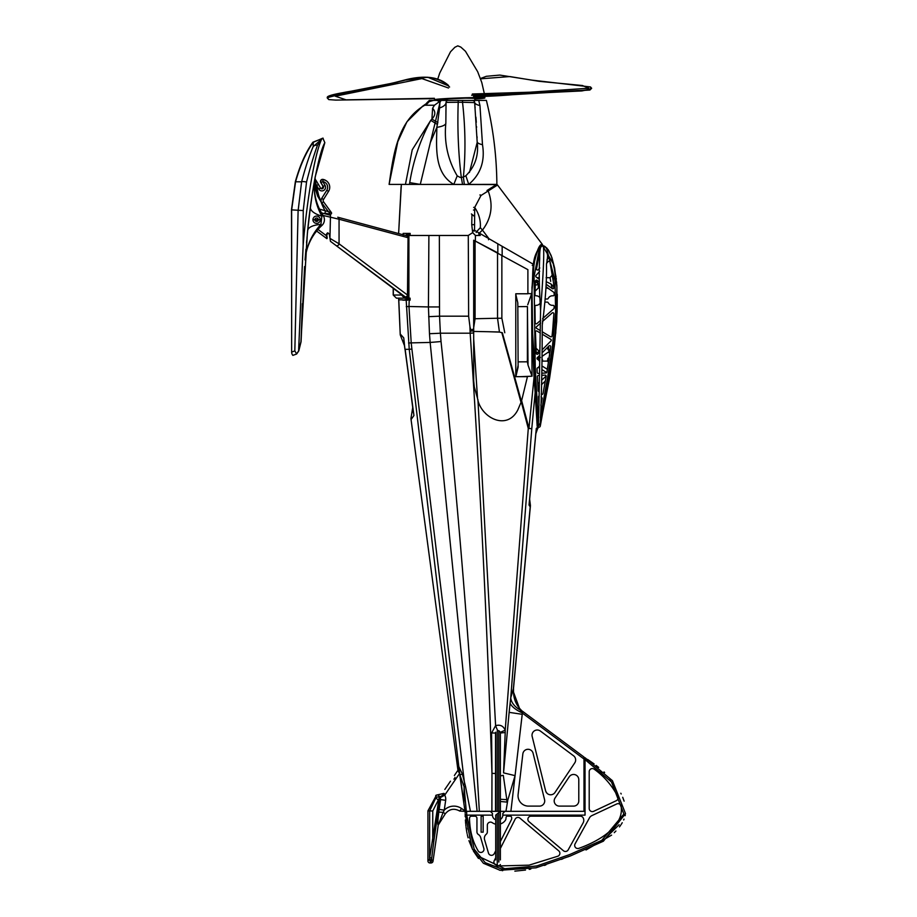 <?xml version="1.0" encoding="UTF-8"?>
<svg xmlns="http://www.w3.org/2000/svg" width="917" height="917" viewBox="0 0 917 917"><rect width="100%" height="100%" fill="white"/><g stroke="black" fill="none" stroke-linecap="round" stroke-linejoin="round"><path stroke-width="1.38" d="M488.474 239.727L489.082 238.879L482.457 230.098L479.293 233.136L533.602 264.428C536.961 249.756 539.93 243.165 542.543 244.656L497.53 185.016L488.188 190.977C493.415 205.11 491.501 218.143 482.457 230.098A28.393 0.779 48.6 0 0 480.313 227.68C480.84 220.538 478.961 213.799 474.697 207.448L474.536 230.305L476.691 231.577L480.313 227.68M542.142 245.332L542.302 245.297C539.907 243.681 537.087 250.112 533.82 264.6M542.302 245.297L542.543 244.656M476.164 232.505L476.691 231.577L479.293 233.136L478.685 233.984M496.143 184.753A1.043 1.043 0 0 1 497.53 185.016A1.043 1.043 0 0 0 496.143 184.753L486.996 190.507A1.043 0.757 57.8 0 1 488.188 190.977L481.012 195.47L474.697 207.448L473.665 207.38M479.923 194.977L481.012 195.47L480.095 194.851M474.009 231.244L474.536 230.305L473.493 230.339M533.809 264.669L532.25 265.403M444.55 100.068A25.229 0.883 -2 0 1 434.406 99.712A25.229 0.883 -2 0 1 459.612 97.959A25.229 0.883 -2 0 1 484.841 97.959L484.841 97.959A25.229 0.883 -2 0 1 474.765 99.013M443.14 812.336L444.252 810.147L439.174 809.413L438.807 812.118C437.753 820.555 437.558 824.876 438.234 825.082C437.558 824.876 437.753 820.555 438.807 812.118L443.14 812.336L439.209 822.675L443.14 812.336L445.284 813.803C449.364 808.92 454.19 808.015 459.772 811.075L461.538 808.496L464.93 810.823M433.007 861.223L431.609 859.596A1.043 0.63 -179.4 0 1 429.58 859.596L431.609 859.435L430.979 862.977A2.143 2.086 49.1 0 0 433.007 861.223L438.234 825.082L445.284 813.803M444.103 793.492L443.943 793.377C445.822 788.654 445.822 788.654 443.943 793.377C445.822 788.654 445.822 788.654 443.943 793.377L436.16 795.177L438.143 794.936L439.518 796.552A5.215 2.419 125.9 0 0 444.103 793.492L444.722 795.142A8.517 8.345 -23.9 0 1 445.673 800.312L440.596 799.578L440.275 797.63L439.518 796.552L438.956 797.079A1.043 1.02 -150.8 0 1 439.438 797.412L439.61 796.713A5.215 1.788 133.2 0 0 444.355 793.767M436.503 795.119L427.93 810.857L432.755 810.995L439.197 798.283L438.956 797.079A3.129 3.049 -5.8 0 0 435.839 797.847L438.681 800.438L439.197 798.283L439.793 798.569L439.438 797.412M438.968 799.532L439.816 799.922L439.793 798.569M459.772 811.075L465.011 811.362L459.268 771.369M459.566 773.467L444.722 795.142L440.275 797.63M405.142 349.366L412.719 407.526L410.931 418.599L458.042 770.922L459.566 773.444M454.626 778.453L453.881 779.141M454.958 777.639C449.972 782.109 449.972 782.109 454.958 777.639L454.958 777.352C454.259 774.911 454.259 774.911 454.958 777.352C454.259 774.911 454.259 774.911 454.958 777.352L454.958 777.639M439.174 809.413L440.596 799.578L439.702 800.587L433.775 841.6L432.755 841.451L432.755 810.995M433.775 841.6L431.724 857.922L429.683 857.785L438.681 800.438L439.702 800.587M427.93 810.857L427.93 860.925L429.569 859.286L429.683 810.903L435.839 797.847L435.758 795.486M430.979 862.977L429.981 862.977A2.143 2.086 135 0 1 427.93 860.925M429.58 859.596L430.52 862.45L429.981 862.977M314.944 178.551A2.086 2.086 0 0 1 314.944 178.448L315.735 180.19A2.086 0.917 128.1 0 1 315.517 181.887L314.886 178.758M314.967 178.219L315.735 180.19A2.086 2.086 0 0 1 316.25 180.764A2.086 0.653 149.4 0 1 315.517 181.887L318.68 195.55L321.053 201.9L317.58 196.009L314.325 185.635A52.12 52.12 0 0 1 315.242 176.637L324.836 142.662C318.222 154.01 310.003 201.568 307.287 234.741L300.914 341.777L307.103 236.597M298.713 348.334L303.126 245.871C305.991 208.4 313.843 156.085 321.638 139.109L317.477 145.207C313.935 154.927 310.278 167.215 306.53 182.07L303.24 210.543L303.126 245.871L298.621 350.959L300.914 341.777M304.593 266.606L301.074 341.697L298.804 350.867L296.661 353.985L294.827 350.913L291.652 352.071L291.652 209.878L295.583 181.761C300.306 165.175 306.198 152.027 313.259 142.318L322.853 138.123L324.836 142.662M291.652 352.071A5.307 5.215 159.9 0 0 292.867 355.383L296.466 354.065L298.621 350.959M319.666 217.742A3.645 3.645 0 0 1 320.251 219.725L312.949 219.725L320.251 219.725A3.645 3.645 0 0 1 318.738 222.682M318.715 222.693A3.645 3.645 0 0 1 315.219 223.106M315.15 223.083A3.645 3.645 0 0 1 313.923 222.201M313.866 222.143A3.645 3.645 0 0 1 313.293 218.177M313.832 217.352A3.645 3.645 0 0 1 314.691 216.618M314.714 216.595A3.645 3.645 0 0 1 315.425 216.274M315.448 216.263A3.645 3.645 0 0 1 316.308 216.091M316.376 216.08A3.645 3.645 0 0 1 319.632 217.707M318.314 219.725A1.719 1.719 0 0 1 315.735 221.215A1.719 1.719 0 0 1 315.735 218.235A1.719 1.719 0 0 1 318.314 219.725M314.932 178.276L313.465 186.598M313.923 183.893L313.327 187.469M312.674 191.538L312.319 193.774M312.17 194.748L310.003 210.52M307.516 232.46L307.585 231.76M311.837 210.853A20.85 7.955 -172.6 0 1 310.404 207.345L311.608 198.611M324.985 213.202L330.349 214.165L324.985 213.202L325.352 211.151A47.959 47.959 0 0 1 321.053 201.9L317.775 195.848L314.542 181.509M320.56 188.054L318.428 184.443L316.629 185.509L318.772 189.12L320.56 188.054A1.559 1.559 0 0 0 322.704 188.604A1.559 1.559 0 0 0 323.254 186.46L321.007 182.655L322.795 181.589A5.731 5.731 0 0 1 326.773 190.289L321.718 198.393A4.172 4.172 0 0 0 321.89 203.058L323.575 201.82A2.086 2.086 0 0 1 323.495 199.493L328.538 191.401L326.773 190.289M321.878 225.49L320.893 224.424C311.631 234.5 306.358 246.341 305.086 259.947A52.12 52.12 0 0 1 321.878 225.49A7.817 7.817 0 0 0 323.093 215.38L321.878 216.194L320.893 224.424A20.85 8.127 5.9 0 0 307.711 230.557L307.711 230.557M307.745 230.236L307.86 229.101M307.974 228.081L310.404 207.345A20.85 7.955 7.4 0 0 321.878 216.194C315.047 203.757 312.835 190.564 315.242 176.637L314.542 180.42M306.748 240.369L306.53 242.718M305.957 249.218L305.086 259.947M312.055 195.527L312.697 191.366M323.093 215.38A52.12 52.12 0 0 1 314.325 185.635M294.827 350.913L298.105 210.795L301.613 181.83C305.281 167.811 309.144 156.062 313.19 146.594L313.259 142.318M317.477 145.207A5.215 4.104 20.3 0 0 313.19 146.594L322.853 138.123M321.053 212.056L319.506 209.11L331.369 212.526L323.575 201.82M318.772 189.12A3.645 3.645 0 0 0 323.77 190.404A3.645 3.645 0 0 0 325.054 185.394L322.795 181.589L323.116 179.537A2.086 2.086 0 0 0 320.709 181.589A2.086 2.086 0 0 1 323.116 179.537A7.817 7.817 0 0 1 328.538 191.401M316.25 180.764L318.428 184.443M320.709 181.589A2.086 2.086 0 0 0 321.007 182.655A2.086 2.086 0 0 1 320.709 181.589M331.369 212.526A1.043 1.043 0 0 1 330.349 214.165L321.89 203.058M291.652 284.362L291.48 209.81L295.343 181.692C300.031 165.083 305.888 151.924 312.926 142.192L323.128 138.203M304.593 266.56L301.108 339.359M302.369 303.653L301.017 341.697L298.759 350.695M296.5 354.019L298.747 350.867M312.903 142.8L312.926 142.192M323.025 186.323A1.559 1.559 90 0 1 320.984 188.524A1.559 1.559 90 0 0 321.684 188.684L323.025 186.323L320.767 182.517L323.128 186.254M320.893 182.437L320.767 182.517A2.086 2.086 -90 0 1 322.555 179.365L322.555 179.365A2.086 2.086 0 0 0 320.767 182.517M316.159 218.063A1.559 1.559 -90 0 1 318.016 219.599A1.559 1.559 -90 0 1 316.445 221.157A1.559 1.559 -90 0 1 314.886 219.553M329.982 238.386L339.061 243.807A2.086 1.719 126.8 0 1 335.989 245.481L330.452 241.343L329.306 234.156L327.759 232.838L326.223 234.637L326.865 238.661L316.64 231.038M326.865 238.661L326.223 234.637L327.667 232.838M326.337 235.314L326.807 238.34L326.807 235.554C327.335 238.053 327.289 238.993 326.635 238.363L326.326 238.26M331.117 241.836L339.668 248.232A2.602 2.143 -53.2 0 0 339.668 248.243L405.199 297.211A2.086 1.765 119.4 0 0 408.042 295.389L408.203 295.446A2.086 1.845 118.2 0 1 405.337 297.28L405.199 297.211M326.75 235.268L327.977 232.849A1.559 1.559 -90 0 0 326.658 234.637L326.807 235.554L326.234 234.683M404.466 298.151L401.531 295.022L393.21 295.022L396.408 298.151L406.965 298.151L335.989 245.481M329.948 238.202L330.487 215.266L321.512 212.859L330.487 215.266M323.151 215.461L339.061 219.232A2.086 1.811 -75 0 0 337.777 217.214L406.758 235.749L337.777 217.214M405.841 297.842L404.408 296.695A2.086 1.719 126.8 0 0 407.48 295.022L408.042 237.755A2.086 1.811 -75 0 0 406.758 235.749L408.695 237.87L408.203 295.446M404.363 343.279L403.721 337.869L400.236 333.994L400.248 334.888L398.631 298.151L396.408 298.151L393.21 295.022L393.21 288.316L339.668 248.232L404.225 296.558M407.48 295.022L339.061 243.807L339.061 219.232L408.695 237.87M316.445 221.157A1.559 1.559 180 0 0 318.004 219.599A1.559 1.559 180 0 0 316.445 218.04M404.833 297.326L401.531 294.54M473.688 339.003L477.516 398.402L474.318 386.951L473.688 380.715L473.688 327.552L475.075 318.738L475.075 240.953L527.894 269.655L527.894 293.772L515.79 293.772L515.79 376.669L527.447 376.669L521.429 401.451L502.344 332.768L499.444 332.092L502.344 332.768M501.863 256.049L501.863 318.245L504.786 332.768M477.516 398.402C480.6 417.567 506.963 431.391 517.841 409.865L521.429 401.451M475.075 240.953L473.688 240.22L473.688 327.552M474.146 240.46L497.839 252.886M498.206 331.977L488.36 331.725L499.444 332.092L497.541 318.245L475.075 318.738M488.36 331.725L473.688 331.427M521.143 402.827L501.794 332.539M397.141 82.255L343.359 92.72L328.275 96.824M449.594 87.023C431.758 69.83 407.274 79.687 387.582 84.765C366.043 88.433 345.938 92.732 327.277 97.66L345.319 92.789L365.081 89.339L404.397 80.352M405.486 80.077L427.746 77.234L448.493 85.854M327.277 97.672L328.275 98.83M471.659 95.265L524.444 93.981L577.848 90.542L473.929 96.021M480.519 78.828L509.841 76.558L538.909 81.304L582.455 85.522L588.714 88.227L529.934 92.204L472.335 93.992M591.557 88.112L590.502 87.505L591.568 88.112C589.425 89.683 584.851 90.485 577.848 90.542M502.149 94.772L581.928 90.932L590.537 89.144M434.394 98.302L346.087 99.85L335.278 96.193L421.923 78.587L448.505 88.021M444.562 100.411L444.516 99.368L448.883 98.841L465.366 98.153L474.731 98.314L474.811 100.4M474.043 100.985L472.622 100.4L478.72 100.4L479.958 105.547A16.219 5.204 -5.1 0 1 474.639 102.246L474.249 101.214A16.219 2.109 143.4 0 1 474.398 100.4L486.388 100.389C493.14 127.83 496.636 155.833 496.876 184.386L453.8 184.409C433.867 172.843 436.526 146.674 436.87 127.325L430.36 142.559L420.284 184.409L440.504 100.411L440.16 101.856L441.169 100.411L429.316 100.411L426.646 103.048M405.44 184.409L420.238 184.409L409.727 182.621C413.303 160.601 420.307 139.843 430.749 120.345L412.226 149.826L405.44 184.409L389.106 184.409L397.795 141.711L406.93 121.789L422.485 106.361M431.999 118.064L432.067 116.872M420.284 184.409L420.433 183.801L420.273 184.42L453.8 184.409L457.216 175.858L460.162 177.428L463.372 177.119C465.733 153.15 465.446 128.197 462.523 102.257L458.213 102.257C457.308 128.403 458.34 153.448 461.308 177.382L462.546 184.397M431.999 119.176L435.495 121.227L435.071 123.016L430.749 120.345L431.941 119.004C435.529 115.29 435.747 111.714 432.595 108.263L434.463 105.214L424.777 105.214L422.21 106.521L429.041 101.695L433.397 100.411M436.779 100.411L439.633 101.5L439.724 103.655M439.942 102.223L439.564 107.965A16.219 7.118 0.9 0 0 446.052 102.406A2.029 2.029 0 0 1 448.081 100.411L473.092 100.457M434.463 105.214L439.633 101.5M389.106 184.409C393.301 156.142 396.969 121.159 424.777 105.214A16.219 12.861 65.7 0 0 429.041 101.695M424.777 105.214L422.21 106.521M432.595 108.263L431.941 119.004M436.916 126.466L437.42 124.471L435.071 123.016L431.001 139.888M479.958 105.547L482.491 144.68C485.185 161.151 480.588 174.379 468.713 184.397L465.859 175.732C475.144 166.562 478.915 155.225 477.161 141.745L477.149 141.058M437.42 124.471L439.564 107.965M435.495 121.227L437.89 122.614M482.491 144.68A16.219 4.092 -0.9 0 1 477.161 141.745L474.639 102.246A2.029 2.029 0 0 0 472.622 100.4M477.081 137.882L477.046 136.748M476.611 127.303L476.576 126.706M476.29 122.305L475.912 117.147M475.063 106.945L475.121 107.667M474.937 105.512L474.823 104.309M474.674 102.589L462.523 102.257L462.523 100.4M441.169 100.411L448.081 100.411M458.202 100.411L458.213 102.257L446.052 102.406L446.843 100.411M446.04 103.701L446.006 105.478M446.006 105.581L445.983 107.438M445.937 110.109L445.845 123.142A16.219 4.665 -0.1 0 1 436.87 127.325M446.052 102.406L445.845 123.142C443.966 142.204 447.748 159.776 457.216 175.858M464.346 184.409L463.372 177.119L465.859 175.732M469.424 172.499L477.172 142.479M443.519 100.411L441.364 100.411M495.707 797.973L495.707 806.112L495.707 797.973M500.395 776.011A8.115 1.421 178.9 0 1 503.307 775.358L506.814 799.681L507.8 800.082L515.067 775.633L503.548 772.871L509.141 712.349L522.22 714.309L510.895 811.327L522.369 713.094L583.991 759.012L583.991 811.327L500.395 811.327L500.395 732.213L498.837 730.654L498.837 811.327L498.837 730.654L500.395 732.213L500.395 811.327L497.266 811.327L497.266 730.654L497.266 811.327L495.707 811.327L495.707 732.213L495.707 811.327L500.395 811.327L500.395 859.917M500.395 797.973L500.395 806.112L500.395 797.973M499.582 865.935L529.063 865.155L557.845 856.214A3.129 3.129 0 0 0 558.774 850.896L519.973 818.17A3.129 3.129 0 0 0 515.159 819.156L500.395 848.42M495.707 857.716L494.229 860.65A3.129 3.129 0 0 0 495.753 864.926L497.266 866.118L497.266 813.86L495.707 815.133L495.707 859.917M616.717 803.968L591.855 815.626A5.215 5.215 0 0 0 589.516 817.815L575.074 843.881A3.129 3.129 0 0 0 578.925 848.317C598.732 841.267 624.339 826.4 621.118 806.215A3.129 3.129 0 0 0 616.717 803.968M593.666 811.316L616.304 800.701A3.129 3.129 0 0 0 617.794 796.529C611.96 785.445 604.108 776.344 594.239 769.225A3.129 3.129 0 0 0 589.207 771.713L589.207 808.485A3.129 3.129 0 0 0 593.666 811.316M500.395 841.474L511.399 819.672A3.129 3.129 0 0 0 511.308 816.703A1.043 1.043 0 0 0 510.414 816.176L507.273 816.176A1.043 1.043 0 0 0 506.356 816.715A3.129 3.129 0 0 0 505.966 818.228L505.966 818.457A3.129 3.129 0 0 1 505.439 820.199A9.388 9.388 0 0 1 500.395 823.959M495.707 824.177A9.388 9.388 0 0 1 492.257 822.675A3.129 3.129 0 0 0 487.34 825.243L487.34 831.868A3.129 3.129 0 0 1 486.228 834.264A5.215 5.215 0 0 0 484.577 839.708L488.474 853.097A3.129 3.129 0 0 0 494.263 853.624L495.707 850.77M580.381 816.176L531.023 816.176A3.129 3.129 0 0 0 529.006 821.701L563.428 850.735A3.129 3.129 0 0 0 568.185 849.864L583.132 822.87A5.215 5.215 0 0 0 583.086 817.746A3.129 3.129 0 0 0 580.381 816.176M490.377 811.327L492.463 813.413L492.429 815.133A5.215 5.215 0 0 0 495.707 819.832M500.395 819.408A5.215 5.215 0 0 0 502.848 815.133L502.848 813.413L504.935 811.327M492.429 815.133L466.73 815.133L474.169 849.142L485.242 862.691L501.576 868.938L536.434 866.095L569.686 854.564L601.804 840.339L623.869 814.044L611.501 782.006L585.035 759.597L585.035 757.729L612.43 780.688L625.52 813.643L603.386 841.198L570.328 855.985L536.009 867.814L500.04 870.267L483.419 863.275L472.358 849.027L465.148 814.307M502.848 815.133L585.035 815.133L585.035 759.597L587.763 761.408M474.857 816.176L471.613 816.176A2.086 2.086 0 0 0 469.527 818.262L469.527 819.305C469.928 831.41 472.828 841.966 478.204 850.976A3.129 3.129 0 0 0 483.867 848.466L480.668 837.496A5.215 5.215 0 0 0 478.422 834.527A3.129 3.129 0 0 1 476.943 831.868L476.943 818.262A2.086 2.086 0 0 0 474.857 816.176M483.167 832.178L483.167 816.176L481.116 816.176L481.116 832.178L483.167 832.178M466.742 815.465L466.65 811.327L465.102 812.6M465.137 813.872L466.73 815.133M583.991 811.327L585.035 811.327M465.183 815.591L465.217 816.634M465.389 819.97L465.469 821.288M465.549 822.262L465.641 823.489M465.744 824.589L465.87 825.713M465.985 826.744L466.661 831.387M466.833 832.327L467.04 833.37M467.292 834.573L468.094 837.817M468.942 840.648L472.587 849.474M473.39 851.01L478.479 858.472M499.444 870.153L500.579 870.359M502 870.588L502.699 870.68M514.861 871.15L525.51 870.05M529.201 869.385L530.76 869.064M544.24 865.43L545.879 864.903M561.307 859.378L562.969 858.748M568.047 856.833L568.666 856.604M586.02 849.979L611.593 835.123M614.252 832.682L615.915 831.008M619.445 826.893L619.938 826.24M620.144 825.953L620.729 825.128M621.233 824.36L622.242 822.721M623.675 819.936L624.007 819.145M625.13 815.683L625.291 814.938M624.122 801.149L622.7 797.286M621.199 793.984L620.82 793.228M604.624 772.504L604.005 771.942M598.663 767.391L597.999 766.864M597.804 766.715L596.096 765.408M594.101 763.93L587.625 759.436M600.486 770.922L602.435 772.63M609.61 779.817L610.756 781.135M619.09 824.738L606.538 837.141M537.351 865.843L506.448 869.488L478.892 856.512M469.848 838.276L469.47 836.912M467.876 829.14L467.739 828.143M466.948 819.924L466.879 818.617M540.342 731.032L573.561 755.78A5.215 5.215 0 0 1 574.776 762.852L554.991 792.471A5.215 5.215 0 0 1 545.604 790.832L532.169 736.466A5.215 5.215 0 0 1 540.342 731.032M559.393 806.112L573.572 806.112A5.215 5.215 0 0 0 578.787 800.896L578.787 779.679A5.215 5.215 0 0 0 569.239 776.779L555.06 798.008A5.215 5.215 0 0 0 559.393 806.112M522.85 753.877L518.116 794.477A10.419 10.419 0 0 0 528.467 806.112L539.505 806.112A5.215 5.215 0 0 0 544.56 799.647L533.086 753.235A5.215 5.215 0 0 0 522.85 753.877M513.52 688.243L530.439 505.554L529.636 499.157L535.849 433.707L538.05 427.379L537.179 426.325L535.138 392.763L531.78 428.64L510.746 697.803L513.52 688.243L513.509 691.957C513.715 699.751 516.741 706.228 522.564 711.42L522.369 713.094L522.575 711.305L583.991 757.052L583.991 759.012M547.013 793.297L545.787 791.405M522.575 711.305L583.991 757.052M500.395 811.327L497.266 813.86M541.454 384.67L545.283 381.117L541.454 384.67M556.034 276.842L551.896 257.597L548.767 250.639L545.374 246.822L548.171 249.688L551.151 255.545L554.647 268.2L556.871 285.577L557.089 311.849L555.862 329.318L551.392 364.072L540.296 425.981A1.559 1.559 0 0 0 539.746 424.491A1.559 1.559 0 0 1 538.76 427.265A1.559 1.559 0 0 1 538.371 424.181A1.559 1.559 0 0 0 537.19 425.786A319.013 319.013 0 0 0 537.053 423.494L534.886 387.822M541.259 394.081A1.043 1.043 0 0 0 543.024 393.531A1.043 1.043 0 0 1 541.259 394.081A1.043 1.043 0 0 0 543.024 393.531L545.73 378.71L543.024 393.531A1.043 1.043 0 0 1 541.259 394.081A1.043 1.043 0 0 0 543.024 393.531A1.043 1.043 0 0 1 541.259 394.081A1.043 1.043 0 0 0 543.024 393.531A1.043 1.043 0 0 1 541.259 394.081A1.043 1.043 0 0 0 543.024 393.531A1.043 1.043 0 0 1 541.259 394.081A1.043 1.043 0 0 0 543.024 393.531A1.043 1.043 0 0 1 541.259 394.081A1.043 1.043 0 0 0 543.024 393.531A1.043 1.043 0 0 1 541.259 394.081A1.043 1.043 0 0 0 543.024 393.531A1.043 1.043 0 0 1 541.259 394.081A1.043 1.043 0 0 0 543.024 393.531A1.043 1.043 0 0 1 541.259 394.081L541.156 393.966M547.38 369.276L542.085 366.066L547.38 369.276L542.085 366.066L547.38 369.276L542.085 366.066L547.38 369.276L542.085 366.066L547.38 369.276L542.085 366.066L547.38 369.276L542.085 366.066L547.38 369.276L542.085 366.066L547.38 369.276L542.085 366.066L547.38 369.276L550.727 346.809A1.043 1.043 0 0 0 548.962 345.938L542.543 352.392M542.612 349.366L550.979 340.941A1.043 1.043 0 0 0 550.773 339.313A1.043 1.043 0 0 1 550.979 340.941A1.043 1.043 0 0 0 550.773 339.313A1.043 1.043 0 0 1 550.979 340.941A1.043 1.043 0 0 0 550.773 339.313A1.043 1.043 0 0 1 550.979 340.941A1.043 1.043 0 0 0 550.773 339.313A1.043 1.043 0 0 1 550.979 340.941A1.043 1.043 0 0 0 550.773 339.313A1.043 1.043 0 0 1 550.979 340.941A1.043 1.043 0 0 0 550.773 339.313A1.043 1.043 0 0 1 550.979 340.941A1.043 1.043 0 0 0 550.773 339.313A1.043 1.043 0 0 1 550.979 340.941A1.043 1.043 0 0 0 550.773 339.313A1.043 1.043 0 0 1 550.979 340.941A1.043 1.043 0 0 0 550.773 339.313A1.043 1.043 0 0 1 550.979 340.941A1.043 1.043 0 0 0 550.773 339.313A1.043 1.043 0 0 1 550.979 340.941A1.043 1.043 0 0 0 550.773 339.313L542.486 334.338M539.643 352.357L538.027 353.985A1.043 1.043 0 0 1 536.25 353.297A1.043 1.043 0 0 0 538.027 353.985A1.043 1.043 0 0 1 536.25 353.297A1.043 1.043 0 0 0 538.027 353.985A1.043 1.043 0 0 1 536.25 353.297A1.043 1.043 0 0 0 538.027 353.985A1.043 1.043 0 0 1 536.25 353.297A1.043 1.043 0 0 0 538.027 353.985A1.043 1.043 0 0 1 536.25 353.297A1.043 1.043 0 0 0 538.027 353.985A1.043 1.043 0 0 1 536.25 353.297L535.425 331.988A1.043 1.043 0 0 1 537.007 331.06A1.043 1.043 0 0 0 535.425 331.988A1.043 1.043 0 0 1 537.007 331.06A1.043 1.043 0 0 0 535.425 331.988A1.043 1.043 0 0 1 537.007 331.06A1.043 1.043 0 0 0 535.425 331.988A1.043 1.043 0 0 1 537.007 331.06A1.043 1.043 0 0 0 535.425 331.988A1.043 1.043 0 0 1 537.007 331.06A1.043 1.043 0 0 0 535.425 331.988A1.043 1.043 0 0 1 537.007 331.06A1.043 1.043 0 0 0 535.425 331.988A1.043 1.043 0 0 1 537.007 331.06A1.043 1.043 0 0 0 535.425 331.988A1.043 1.043 0 0 1 537.007 331.06A1.043 1.043 0 0 0 535.425 331.988A1.043 1.043 0 0 1 537.007 331.06A1.043 1.043 0 0 0 535.425 331.988A1.043 1.043 0 0 1 537.007 331.06L540.354 333.066M546.154 286.826L553.685 292.225A1.043 1.043 0 0 1 554.109 293.039A211.873 211.873 0 0 1 554.166 294.735A211.873 211.873 0 0 0 554.109 293.039A211.873 211.873 0 0 1 554.166 294.735A211.873 211.873 0 0 0 554.109 293.039A211.873 211.873 0 0 1 554.166 294.735A211.873 211.873 0 0 0 554.109 293.039A211.873 211.873 0 0 1 554.166 294.735A211.873 211.873 0 0 0 554.109 293.039A211.873 211.873 0 0 1 554.166 294.735A211.873 211.873 0 0 0 554.109 293.039A211.873 211.873 0 0 1 554.166 294.735A211.873 211.873 0 0 0 554.109 293.039A211.873 211.873 0 0 1 554.166 294.735A211.873 211.873 0 0 0 554.109 293.039A211.873 211.873 0 0 1 554.166 294.735A211.873 211.873 0 0 0 554.109 293.039A211.873 211.873 0 0 1 554.166 294.735A1.043 1.043 0 0 1 553.008 295.801A4.791 4.791 0 0 0 548.228 298.426A1.043 1.043 0 0 1 547.3 299.011A1.043 1.043 0 0 0 548.228 298.426A1.043 1.043 0 0 1 547.3 299.011L545.592 299.011M535.138 288.672L535.012 294.712A355.532 355.532 0 0 1 535.241 285.691A355.532 355.532 0 0 0 535.012 294.712A355.532 355.532 0 0 1 535.241 285.691A355.532 355.532 0 0 0 535.012 294.712A355.532 355.532 0 0 1 535.241 285.691A355.532 355.532 0 0 0 535.012 294.712A355.532 355.532 0 0 1 535.241 285.691A355.532 355.532 0 0 0 535.012 294.712A355.532 355.532 0 0 1 535.241 285.691A271.214 271.214 0 0 1 535.459 281.129A271.214 271.214 0 0 0 535.448 281.347A271.214 271.214 0 0 1 535.459 281.129A271.214 271.214 0 0 0 535.448 281.347A271.214 271.214 0 0 1 535.459 281.129A271.214 271.214 0 0 0 535.448 281.347A271.214 271.214 0 0 1 535.459 281.129A271.214 271.214 0 0 0 535.448 281.347A271.214 271.214 0 0 1 535.459 281.129A271.214 271.214 0 0 0 535.448 281.347A271.214 271.214 0 0 1 535.459 281.129A1.043 1.043 0 0 1 535.494 280.911L535.505 280.854A1.043 1.043 0 0 1 535.597 280.648L535.631 280.602A1.043 1.043 0 0 1 535.78 280.43L535.815 280.396A1.043 1.043 0 0 1 535.998 280.27A1.043 1.043 0 0 0 535.815 280.396A1.043 1.043 0 0 1 535.998 280.27A1.043 1.043 0 0 0 535.815 280.396A1.043 1.043 0 0 1 535.998 280.27A1.043 1.043 0 0 0 535.815 280.396A1.043 1.043 0 0 1 535.998 280.27A1.043 1.043 0 0 0 535.815 280.396A1.043 1.043 0 0 1 535.998 280.27A1.043 1.043 0 0 0 535.815 280.396M536.262 280.166A1.043 1.043 0 0 0 536.044 280.247A1.043 1.043 0 0 1 536.262 280.166A1.043 1.043 0 0 0 536.044 280.247A1.043 1.043 0 0 1 536.262 280.166A1.043 1.043 0 0 0 536.044 280.247A1.043 1.043 0 0 1 536.262 280.166A1.043 1.043 0 0 0 536.044 280.247A1.043 1.043 0 0 1 536.262 280.166A1.043 1.043 0 0 0 536.044 280.247A1.043 1.043 0 0 1 536.262 280.166L536.307 280.155A1.043 1.043 0 0 1 537.098 280.338L538.371 284.728L539.368 284.728M541.019 404.58A1.043 1.043 0 0 1 540.778 405.073A1.043 1.043 0 0 0 541.019 404.58A1.043 1.043 0 0 1 540.778 405.073A1.043 1.043 0 0 0 541.019 404.58A1.043 1.043 0 0 1 540.778 405.073A1.043 1.043 0 0 0 541.019 404.58A1.043 1.043 0 0 1 540.778 405.073A1.043 1.043 0 0 0 541.019 404.58A1.043 1.043 0 0 1 540.778 405.073A1.043 1.043 0 0 0 541.019 404.58A1.043 1.043 0 0 1 540.778 405.073A1.043 1.043 0 0 0 541.019 404.58A1.043 1.043 0 0 1 540.778 405.073A1.043 1.043 0 0 0 541.019 404.58A1.043 1.043 0 0 1 540.778 405.073A1.043 1.043 0 0 0 541.019 404.58A1.043 1.043 0 0 1 540.778 405.073A1.043 1.043 0 0 0 541.019 404.58L542.119 398.54A1.043 1.043 0 0 0 541.832 397.611A1.043 1.043 0 0 1 542.119 398.54A1.043 1.043 0 0 0 541.832 397.611A1.043 1.043 0 0 1 542.119 398.54A1.043 1.043 0 0 0 541.832 397.611A1.043 1.043 0 0 1 542.119 398.54A1.043 1.043 0 0 0 541.832 397.611A1.043 1.043 0 0 1 542.119 398.54A1.043 1.043 0 0 0 541.832 397.611A1.043 1.043 0 0 1 542.119 398.54A1.043 1.043 0 0 0 541.832 397.611A1.043 1.043 0 0 1 542.119 398.54A1.043 1.043 0 0 0 541.832 397.611A1.043 1.043 0 0 1 542.119 398.54A1.043 1.043 0 0 0 541.832 397.611A1.043 1.043 0 0 1 542.119 398.54A1.043 1.043 0 0 0 541.832 397.611A1.043 1.043 0 0 1 542.119 398.54A1.043 1.043 0 0 0 541.832 397.611A1.043 1.043 0 0 1 542.119 398.54A1.043 1.043 0 0 0 541.832 397.611L541.064 396.843M538.52 396.855A2404.282 2404.282 0 0 0 538.944 404.454A2404.282 2404.282 0 0 1 538.52 396.855A2404.282 2404.282 0 0 0 538.944 404.454A2404.282 2404.282 0 0 1 538.52 396.855A2404.282 2404.282 0 0 0 538.944 404.454A2404.282 2404.282 0 0 1 538.52 396.855A2404.282 2404.282 0 0 0 538.944 404.454A1.043 1.043 0 0 0 538.99 404.706A1.043 1.043 0 0 1 538.944 404.454A1.043 1.043 0 0 0 538.99 404.706A1.043 1.043 0 0 1 538.944 404.454A1.043 1.043 0 0 0 538.99 404.706A1.043 1.043 0 0 1 538.944 404.454A1.043 1.043 0 0 0 538.99 404.706A1.043 1.043 0 0 1 538.944 404.454A1.043 1.043 0 0 0 538.99 404.706A1.043 1.043 0 0 1 538.944 404.454A1.043 1.043 0 0 0 538.99 404.706A1.043 1.043 0 0 1 538.944 404.454A1.043 1.043 0 0 0 538.99 404.706A1.043 1.043 0 0 1 538.944 404.454A1.043 1.043 0 0 0 538.99 404.706A1.043 1.043 0 0 1 538.944 404.454A1.043 1.043 0 0 0 538.99 404.706A1.043 1.043 0 0 1 538.944 404.454A2404.282 2404.282 0 0 1 538.726 400.718A2404.282 2404.282 0 0 0 538.944 404.454A2404.282 2404.282 0 0 1 538.726 400.718A2404.282 2404.282 0 0 0 538.944 404.454A2404.282 2404.282 0 0 1 538.726 400.718L538.52 396.855A1.043 1.043 0 0 1 539.196 395.823A1.043 1.043 0 0 0 538.52 396.855A1.043 1.043 0 0 1 539.196 395.823A1.043 1.043 0 0 0 538.52 396.855A1.043 1.043 0 0 1 539.196 395.823A1.043 1.043 0 0 0 538.52 396.855A1.043 1.043 0 0 1 539.196 395.823A1.043 1.043 0 0 0 538.52 396.855A1.043 1.043 0 0 1 539.196 395.823A1.043 1.043 0 0 0 538.52 396.855A1.043 1.043 0 0 1 539.196 395.823A1.043 1.043 0 0 0 538.52 396.855A1.043 1.043 0 0 1 539.196 395.823A1.043 1.043 0 0 0 538.52 396.855A1.043 1.043 0 0 1 539.196 395.823A1.043 1.043 0 0 0 538.52 396.855A1.043 1.043 0 0 1 539.196 395.823A1.043 1.043 0 0 0 538.52 396.855A2404.282 2404.282 0 0 0 538.944 404.454A2404.282 2404.282 0 0 1 538.52 396.855A1.043 1.043 0 0 1 539.196 395.823M535.78 276.2A1.043 1.043 0 0 0 536.204 277.129A1.043 1.043 0 0 1 535.78 276.2A1.043 1.043 0 0 0 536.204 277.129A1.043 1.043 0 0 1 535.78 276.2A194.163 194.163 0 0 1 535.792 276.051A1.043 1.043 0 0 1 536.044 275.444A1.043 1.043 0 0 0 535.792 276.051A1.043 1.043 0 0 1 536.044 275.444A1.043 1.043 0 0 0 535.792 276.051A1.043 1.043 0 0 1 536.044 275.444A1.043 1.043 0 0 0 535.792 276.051A1.043 1.043 0 0 1 536.044 275.444A1.043 1.043 0 0 0 535.792 276.051A1.043 1.043 0 0 1 536.044 275.444A1.043 1.043 0 0 0 535.792 276.051A1.043 1.043 0 0 1 536.044 275.444A1.043 1.043 0 0 0 535.792 276.051A194.163 194.163 0 0 0 535.78 276.2A194.163 194.163 0 0 1 535.792 276.051A1.043 1.043 0 0 1 536.044 275.444L539.677 271.283M540.721 323.025L536.502 326.739A1.043 1.043 0 0 0 536.651 328.412A1.043 1.043 0 0 1 536.502 326.739A1.043 1.043 0 0 0 536.651 328.412A1.043 1.043 0 0 1 536.502 326.739A1.043 1.043 0 0 0 536.651 328.412A1.043 1.043 0 0 1 536.502 326.739A1.043 1.043 0 0 0 536.651 328.412A1.043 1.043 0 0 1 536.502 326.739A1.043 1.043 0 0 0 536.651 328.412A1.043 1.043 0 0 1 536.502 326.739A1.043 1.043 0 0 0 536.651 328.412A1.043 1.043 0 0 1 536.502 326.739A1.043 1.043 0 0 0 536.651 328.412A1.043 1.043 0 0 1 536.502 326.739A1.043 1.043 0 0 0 536.651 328.412A1.043 1.043 0 0 1 536.502 326.739A1.043 1.043 0 0 0 536.651 328.412A1.043 1.043 0 0 1 536.502 326.739A1.043 1.043 0 0 0 536.651 328.412A1.043 1.043 0 0 1 536.502 326.739A1.043 1.043 0 0 0 536.651 328.412L540.457 330.693M552.412 332.424L552.045 335.92A1.043 1.043 0 0 1 550.475 336.699A1.043 1.043 0 0 0 552.045 335.92A1.043 1.043 0 0 1 550.475 336.699A1.043 1.043 0 0 0 552.045 335.92A1.043 1.043 0 0 1 550.475 336.699A1.043 1.043 0 0 0 552.045 335.92A1.043 1.043 0 0 1 550.475 336.699A1.043 1.043 0 0 0 552.045 335.92A1.043 1.043 0 0 1 550.475 336.699A1.043 1.043 0 0 0 552.045 335.92A1.043 1.043 0 0 1 550.475 336.699A1.043 1.043 0 0 0 552.045 335.92A1.043 1.043 0 0 1 550.475 336.699A1.043 1.043 0 0 0 552.045 335.92A1.043 1.043 0 0 1 550.475 336.699A1.043 1.043 0 0 0 552.045 335.92A1.043 1.043 0 0 1 550.475 336.699A1.043 1.043 0 0 0 552.045 335.92A1.043 1.043 0 0 1 550.475 336.699L542.394 331.862M545.237 302.129L547.3 302.129A1.043 1.043 0 0 1 548.228 302.713A1.043 1.043 0 0 0 547.3 302.129A1.043 1.043 0 0 1 548.228 302.713A1.043 1.043 0 0 0 547.3 302.129A1.043 1.043 0 0 1 548.228 302.713A1.043 1.043 0 0 0 547.3 302.129A1.043 1.043 0 0 1 548.228 302.713A1.043 1.043 0 0 0 547.3 302.129A1.043 1.043 0 0 1 548.228 302.713A1.043 1.043 0 0 0 547.3 302.129A1.043 1.043 0 0 1 548.228 302.713A1.043 1.043 0 0 0 547.3 302.129A1.043 1.043 0 0 1 548.228 302.713A1.043 1.043 0 0 0 547.3 302.129A1.043 1.043 0 0 1 548.228 302.713A1.043 1.043 0 0 0 547.3 302.129A1.043 1.043 0 0 1 548.228 302.713A1.043 1.043 0 0 0 547.3 302.129A1.043 1.043 0 0 1 548.228 302.713A1.043 1.043 0 0 0 547.3 302.129A1.043 1.043 0 0 1 548.228 302.713A4.791 4.791 0 0 0 552.997 305.338A1.043 1.043 0 0 1 554.143 306.404A272.899 272.899 0 0 1 554.097 308.055A1.043 1.043 0 0 1 553.742 308.811A1.043 1.043 0 0 0 554.097 308.055A1.043 1.043 0 0 1 553.742 308.811A1.043 1.043 0 0 0 554.097 308.055A1.043 1.043 0 0 1 553.742 308.811A1.043 1.043 0 0 0 554.097 308.055A1.043 1.043 0 0 1 553.742 308.811A1.043 1.043 0 0 0 554.097 308.055A1.043 1.043 0 0 1 553.742 308.811A1.043 1.043 0 0 0 554.097 308.055A1.043 1.043 0 0 1 553.742 308.811A1.043 1.043 0 0 0 554.097 308.055A1.043 1.043 0 0 1 553.742 308.811A1.043 1.043 0 0 0 554.097 308.055A1.043 1.043 0 0 1 553.742 308.811A1.043 1.043 0 0 0 554.097 308.055A1.043 1.043 0 0 1 553.742 308.811A1.043 1.043 0 0 0 554.097 308.055A272.899 272.899 0 0 0 554.143 306.404A272.899 272.899 0 0 1 554.097 308.055A272.899 272.899 0 0 0 554.143 306.404A272.899 272.899 0 0 1 554.097 308.055A1.043 1.043 0 0 1 553.742 308.811L542.6 318.6M540.778 320.205L536.915 323.598A1.043 1.043 0 0 1 535.184 322.841A1.043 1.043 0 0 0 536.915 323.598A1.043 1.043 0 0 1 535.184 322.841A1.043 1.043 0 0 0 536.915 323.598A1.043 1.043 0 0 1 535.184 322.841A1.043 1.043 0 0 0 536.915 323.598A1.043 1.043 0 0 1 535.184 322.841A1.043 1.043 0 0 0 536.915 323.598A1.043 1.043 0 0 1 535.184 322.841A1.043 1.043 0 0 0 536.915 323.598A1.043 1.043 0 0 1 535.184 322.841A1.043 1.043 0 0 0 536.915 323.598A1.043 1.043 0 0 1 535.184 322.841A1.043 1.043 0 0 0 536.915 323.598A1.043 1.043 0 0 1 535.184 322.841A1.043 1.043 0 0 0 536.915 323.598A1.043 1.043 0 0 1 535.184 322.841A1.043 1.043 0 0 0 536.915 323.598A1.043 1.043 0 0 1 535.184 322.841L534.966 306.416A1.043 1.043 0 0 1 536.021 305.361A1.043 1.043 0 0 0 534.966 306.416A1.043 1.043 0 0 1 536.021 305.361A4.791 4.791 0 0 0 539.987 303.355M538.371 284.728C538.141 289.176 538.141 289.176 538.371 284.728A3.129 1.089 2.2 0 0 535.241 285.691A271.214 271.214 0 0 1 535.459 281.129A1.043 1.043 0 0 1 535.494 280.911A1.043 1.043 0 0 0 535.459 281.129A1.043 1.043 0 0 1 535.494 280.911A1.043 1.043 0 0 0 535.459 281.129A1.043 1.043 0 0 1 535.494 280.911A1.043 1.043 0 0 0 535.459 281.129A1.043 1.043 0 0 1 535.494 280.911A1.043 1.043 0 0 0 535.459 281.129A1.043 1.043 0 0 1 537.098 280.338A1.043 1.043 0 0 0 535.459 281.129A1.043 1.043 0 0 1 537.098 280.338L539.173 281.817M535.597 280.648A1.043 1.043 0 0 0 535.505 280.854A1.043 1.043 0 0 1 535.597 280.648A1.043 1.043 0 0 0 535.505 280.854A1.043 1.043 0 0 1 535.597 280.648A1.043 1.043 0 0 0 535.505 280.854A1.043 1.043 0 0 1 535.597 280.648A1.043 1.043 0 0 0 535.505 280.854A1.043 1.043 0 0 1 535.597 280.648A1.043 1.043 0 0 0 535.459 281.129A1.043 1.043 0 0 1 537.098 280.338A1.043 1.043 0 0 0 536.583 280.144A1.043 1.043 0 0 1 537.098 280.338A1.043 1.043 0 0 0 536.583 280.144A1.043 1.043 0 0 1 537.098 280.338A1.043 1.043 0 0 0 536.583 280.144A1.043 1.043 0 0 1 537.098 280.338A1.043 1.043 0 0 0 536.583 280.144A1.043 1.043 0 0 1 537.098 280.338A1.043 1.043 0 0 0 535.459 281.129A1.043 1.043 0 0 1 537.098 280.338A1.043 1.043 0 0 0 535.459 281.129A1.043 1.043 0 0 1 537.098 280.338A1.043 1.043 0 0 0 535.459 281.129L536.812 280.189M536.307 280.155A1.043 1.043 0 0 1 536.537 280.144A1.043 1.043 0 0 0 536.307 280.155A1.043 1.043 0 0 1 536.537 280.144A1.043 1.043 0 0 0 536.307 280.155A1.043 1.043 0 0 1 536.537 280.144A1.043 1.043 0 0 0 536.307 280.155A1.043 1.043 0 0 1 536.537 280.144A1.043 1.043 0 0 0 536.307 280.155A1.043 1.043 0 0 1 536.537 280.144L536.583 280.144A1.043 1.043 0 0 1 537.098 280.338M548.802 379.294L540.296 425.981L553.891 346.729L557.089 311.849L557.284 294.3M548.228 298.426A1.043 1.043 0 0 1 547.3 299.011A1.043 1.043 0 0 0 548.228 298.426A1.043 1.043 0 0 1 547.3 299.011A1.043 1.043 0 0 0 548.228 298.426A1.043 1.043 0 0 1 547.3 299.011A1.043 1.043 0 0 0 548.228 298.426A1.043 1.043 0 0 1 547.3 299.011A1.043 1.043 0 0 0 548.228 298.426A1.043 1.043 0 0 1 547.3 299.011A1.043 1.043 0 0 0 548.228 298.426A1.043 1.043 0 0 1 547.3 299.011A1.043 1.043 0 0 0 548.228 298.426A1.043 1.043 0 0 1 547.3 299.011A1.043 1.043 0 0 0 548.228 298.426A1.043 1.043 0 0 1 547.3 299.011A1.043 1.043 0 0 0 548.228 298.426A1.043 1.043 0 0 1 547.3 299.011A1.043 1.043 0 0 0 548.228 298.426M534.966 306.416A1.043 1.043 0 0 1 536.021 305.361A1.043 1.043 0 0 0 534.966 306.416A1.043 1.043 0 0 1 536.021 305.361A1.043 1.043 0 0 0 534.966 306.416A1.043 1.043 0 0 1 536.021 305.361A1.043 1.043 0 0 0 534.966 306.416A1.043 1.043 0 0 1 536.021 305.361A1.043 1.043 0 0 0 534.966 306.416A1.043 1.043 0 0 1 536.021 305.361A1.043 1.043 0 0 0 534.966 306.416L534.989 310.508M553.341 280.9L549.959 261.975A1.043 1.043 0 0 0 548.171 261.563A1.043 1.043 0 0 1 549.959 261.975L553.513 282.688A177.864 177.864 0 0 1 553.868 287.709A1.043 1.043 0 0 1 552.229 288.614L551.048 284.006C549.799 275.96 549.799 275.96 551.048 284.006L546.154 281.668M538.302 269.69A1.043 1.043 0 0 1 536.491 268.876L539.081 255.602L536.491 268.876A1.043 1.043 0 0 0 538.302 269.69L539.815 267.97M553.868 313.832A1.043 1.043 0 0 0 552.137 312.995A1.043 1.043 0 0 1 553.868 313.832A1.043 1.043 0 0 0 552.137 312.995A1.043 1.043 0 0 1 553.868 313.832A1.043 1.043 0 0 0 552.137 312.995A1.043 1.043 0 0 1 553.868 313.832A1.043 1.043 0 0 0 552.137 312.995A1.043 1.043 0 0 1 553.868 313.832A1.043 1.043 0 0 0 552.137 312.995A1.043 1.043 0 0 1 553.868 313.832L552.756 329.031L553.868 313.832A1.043 1.043 0 0 0 552.137 312.995A1.043 1.043 0 0 1 553.868 313.832L552.756 329.031A438.166 438.166 0 0 1 552.045 335.92A1.043 1.043 0 0 1 550.475 336.699M553.868 287.709A177.864 177.864 0 0 0 553.513 282.688A177.864 177.864 0 0 1 553.868 287.709A177.864 177.864 0 0 0 553.513 282.688A177.864 177.864 0 0 1 553.868 287.709A177.864 177.864 0 0 0 553.513 282.688A177.864 177.864 0 0 1 553.868 287.709A177.864 177.864 0 0 0 553.513 282.688A177.864 177.864 0 0 1 553.868 287.709A1.043 1.043 0 0 1 552.229 288.614A1.043 1.043 0 0 0 553.868 287.709A1.043 1.043 0 0 1 552.229 288.614A1.043 1.043 0 0 0 553.868 287.709A1.043 1.043 0 0 1 552.229 288.614A1.043 1.043 0 0 0 553.868 287.709A1.043 1.043 0 0 1 552.229 288.614A1.043 1.043 0 0 0 553.868 287.709L553.742 285.68M548.446 257.241A1.043 1.043 0 0 1 548.263 258.296A1.043 1.043 0 0 0 548.446 257.241A1.043 1.043 0 0 1 548.263 258.296A1.043 1.043 0 0 0 548.446 257.241L547.346 254.594M535.459 281.129A271.214 271.214 0 0 0 535.241 285.691A271.214 271.214 0 0 1 535.459 281.129A271.214 271.214 0 0 0 535.241 285.691A271.214 271.214 0 0 1 535.459 281.129A271.214 271.214 0 0 0 535.241 285.691A271.214 271.214 0 0 1 535.459 281.129A271.214 271.214 0 0 0 535.241 285.691A271.214 271.214 0 0 1 535.459 281.129L538.382 284.281M539.036 391.823L538.187 390.974L537.694 381.908L537.798 383.787L539.402 382.309M541.592 380.28L546.154 376.05A1.043 1.043 0 0 0 545.065 375.133L541.752 375.328M537.935 386.321A1.719 1.719 0 0 1 538.038 388.132L538.015 387.776A1.559 1.559 0 0 0 537.958 386.676L537.935 386.321M533.591 363.235L531.86 310.531L532.032 287.915L533.109 270.985L534.794 259.798L537.179 251.694L539.402 247.922L537.179 251.694L534.794 259.798L533.109 270.985L532.032 287.915L531.86 310.531L533.591 363.235A1.719 1.719 0 0 1 534.978 361.883M541.821 373.23L545.924 373.001A1.043 1.043 0 0 0 546.727 372.543L541.958 369.643M539.505 368.153L538.256 367.396M534.863 387.387L533.625 364.083A1.719 1.719 0 0 0 535.15 365.287M535.241 285.691L535.333 283.399M539.505 365.929A4.849 4.849 0 0 1 537.58 367.843A1.043 1.043 0 0 0 537.03 368.794A433.202 433.202 0 0 0 537.202 372.44A1.043 1.043 0 0 0 538.302 373.437L539.483 373.368M539.597 355.372L537.328 357.653A1.043 1.043 0 0 0 537.568 359.304L538.485 359.945M539.46 375.454L538.394 375.512A1.043 1.043 0 0 0 537.408 376.612A2167.96 2167.96 0 0 0 537.5 378.377A2167.96 2167.96 0 0 1 537.408 376.612A1.043 1.043 0 0 1 538.394 375.512A1.043 1.043 0 0 0 537.408 376.612M552.172 359.017L552.802 354.707M552.882 354.203L553.226 351.692M552.63 355.945L552.492 356.885M552.194 358.845L552.091 359.521M536.239 353.228L539.666 351.051L538.141 353.813M556.665 282.906L556.573 281.84M556.298 279.135L556.195 278.195M556.252 278.63L556.31 279.238M553.845 287.159L553.765 285.944M539.471 297.177A4.791 4.791 0 0 0 536.067 295.778A1.043 1.043 0 0 1 535.012 294.712L535.081 291.01M548.779 288.706L546.142 287.755M539.116 288.121L538.222 287.743M538.268 286.551L538.348 285.038M546.119 277.702L550.017 277.702L550.452 279.937M550.544 280.476L550.693 281.347M539.299 278.401L536.319 277.209M548.332 346.569L548.332 346.569A2.602 2.396 44.8 0 0 548.733 350.317L549.157 351.589L548.733 350.317A1.043 0.94 -172.3 0 0 550.349 349.686L550.04 351.887M538.623 360.072L539.46 361.138M549.684 354.409L549.466 355.934M549.054 358.719L548.71 360.989M548.733 360.862L548.836 360.186M549.088 351.979L548.962 352.758L549.994 352.22M542.44 356.094L549.157 351.589A1.043 0.86 7.8 0 0 550.189 350.867L550.349 349.686M539.54 361.264A4.849 4.849 0 0 0 537.568 359.304A1.043 1.043 0 0 1 537.328 357.653A1.043 1.043 0 0 0 537.568 359.304L540.445 357.435L537.454 357.527A1.043 0.917 -135.2 0 0 537.706 359.04M547.999 358.283L547.827 359.2M547.804 359.338L547.472 361.103L542.268 361.138M549.157 351.589C547.174 362.96 547.174 362.96 549.157 351.589M542.337 359.418L542.726 361.103M536.227 352.907L536.181 351.887M536.124 350.718L536.021 348.277M536.113 350.202L536.136 350.879M536.193 352.197L536.239 353.091M536.353 353.343A1.043 0.986 -135.2 0 0 538.084 353.928M553.077 278.39L553.318 280.671M551.048 284.006L553.834 286.987M536.411 388.865A1.559 1.559 0 0 1 536.239 385.77M535.138 365.138A1.559 1.559 0 0 1 534.989 362.043M549.1 373.849A0.779 0.779 0 0 1 548.377 373.357A0.779 0.779 0 0 0 549.879 373.07A0.779 0.779 0 0 0 548.515 372.566A0.779 0.779 0 0 1 549.81 372.749A0.779 0.779 0 0 1 549.1 373.849M548.24 374.136A0.779 0.779 0 0 1 549.547 374.308A0.779 0.779 0 0 1 548.836 375.42A0.779 0.779 0 0 1 548.102 374.904M548.515 372.566L540.365 417.441M548.962 345.938A1.043 1.043 0 0 1 550.727 346.809A1.043 1.043 0 0 0 548.962 345.938A1.043 1.043 0 0 1 550.727 346.809L546.887 372.142A1.043 1.043 0 0 1 545.924 373.001A1.043 1.043 0 0 0 546.727 372.543M545.73 378.71A668.986 668.986 0 0 0 546.154 376.36A1.043 1.043 0 0 0 545.065 375.133M538.187 390.974L539.265 392.052M549.959 261.975A1.043 1.043 0 0 0 548.171 261.563L546.555 263.42M536.204 277.129L539.265 279.318M546.154 284.259L552.229 288.614M552.137 312.995L542.36 321.592M553.685 292.225A1.043 1.043 0 0 1 554.109 293.039A1.043 1.043 0 0 0 553.685 292.225A1.043 1.043 0 0 1 554.109 293.039A211.873 211.873 0 0 1 554.166 294.735M537.202 372.44A1.043 1.043 0 0 0 538.302 373.437A1.043 1.043 0 0 1 537.202 372.44M546.933 259.809L548.263 258.296M538.462 422.691L536.147 384.154A5237.778 5237.778 0 0 1 535.23 366.754L534.061 276.728L538.829 251.579M547.243 250.937L554.968 280.396L555.633 311.78L552.447 346.534L547.369 379.008M537.694 381.908L537.5 378.377L537.694 381.908M536.915 323.598A1.043 1.043 0 0 1 535.184 322.841M538.944 404.454A2404.282 2404.282 0 0 1 538.726 400.718M535.459 333.054L535.425 331.988A1.043 1.043 0 0 1 537.007 331.06M542.772 412.386L549.57 378.297L554.544 344.242L556.699 321.443L557.307 295.366M546.91 248.083L542.555 245.676L553.673 264.405L556.917 287.078L555.759 332.871L540.239 423.207C541.454 400.786 542.13 368.072 542.256 325.054C545.455 300.535 546.853 280.304 546.463 264.348C548.698 252.966 547.598 246.765 543.173 245.722L542.279 245.435L536.846 251.728M538.302 426.027L538.864 409.876L538.302 426.027L532.662 333.708L531.963 287.445C533.728 273.805 530.232 254.353 542.52 245.676L542.004 245.825C540.308 246.169 539.551 250.513 539.723 258.846C538.462 253.058 538.474 249.183 539.781 247.246L542.073 245.779M538.864 409.876L540.572 310.324C539.173 287.434 538.887 270.274 539.723 258.846M541.179 246.031L542.004 245.825M540.572 310.324C543.976 265.368 544.629 243.819 542.532 245.699M538.302 426.096L540.239 423.207M548.171 249.688L551.896 257.597L554.647 268.2M529.269 502.505L529.029 505.026L530.209 506.895L530.439 505.554M537.97 427.368L537.958 428.377L537.637 427.219L536.296 428.445L529.029 505.026M536.055 430.875L536.296 428.445M518.025 365.745L515.847 376.669L518.128 367.087L517.807 302.931L515.79 294.38M534.015 264.279L531.619 295.836L531.745 321.007L533.935 375.718L537.637 427.219M513.509 691.957L513.509 692.152A20.277 19.372 36.8 0 1 513.382 688.77L530.209 506.895M400.248 334.888L404.466 345.652L404.959 349.377L403.721 337.869M458.408 771.037L458.809 766.578L409.234 349.308L405.142 349.343L413.945 415.516L403.847 340.62M495.707 811.327L477.104 811.327L430.142 342.431L411.206 342.878L411.893 349.045L409.234 349.308L406.185 300.168L402.838 300.168L406.735 299.504A0.814 0.757 -80.9 0 1 406.414 300.168L406.185 300.168A0.814 0.757 90.1 0 0 406.529 299.492L406.185 298.14L406.185 300.168M398.712 298.151L400.236 333.994M413.292 410.472L413.429 412.982M527.424 306.576L528.032 365.149L527.378 361.814L527.424 306.576L517.818 306.633M527.722 304.799L531.608 293.738L527.894 293.543M517.715 304.272L517.807 302.931M528.032 365.149L532.032 376.211L531.745 321.007M520.26 376.669L532.032 376.211M521.681 400.867L528.971 428.285L534.221 375.706L533.385 358.994M535.138 392.763L534.221 375.706M500.395 732.431A8.115 1.525 163.1 0 1 505.21 730.322L528.284 428.48L531.78 428.64L528.284 428.48L521.326 401.978M439.346 235.474L439.541 316.182L468.633 316.193L468.278 235.474L472.679 232.62L471.739 224.688L471.957 214.383M471.418 213.948L474.536 216.458M468.633 316.193L469.928 326.509C470.57 329.982 471.739 330.716 473.447 328.71L473.688 328.057M473.447 328.71L473.688 333.96M473.688 331.003L473.527 331.003A20.277 0.699 -1.9 0 1 470.077 331.117L469.928 326.509M496.762 184.604L442.682 184.409M401.359 184.409L398.62 233.56L401.096 186.69M407.962 235.474L405.727 235.417L409.612 234.637L410.151 233.399L403.136 233.399L403.148 235.417L403.205 233.399M410.151 233.399L410.105 235.417L409.612 234.637M407.744 235.417L410.105 235.417M410.094 298.14L409.601 298.919L406.735 298.793L406.735 299.504L410.094 300.168L410.094 298.14L408.902 298.14L408.902 235.474L468.278 235.474M475.373 241.114L475.442 235.474L472.679 232.62M406.426 298.151A0.814 0.757 80.9 0 1 406.735 298.793L406.529 298.804A0.814 0.757 89.9 0 0 406.208 298.151M407.744 300.168L406.414 300.168M406.575 300.168A0.814 0.688 84 0 0 406.839 299.504L406.839 298.793A0.814 0.688 -84 0 0 406.586 298.151M406.586 235.417A0.814 0.688 83.5 0 0 406.839 234.775L407.561 234.775A0.814 0.688 -83 0 1 407.263 235.417M406.414 235.417A0.814 0.757 99.3 0 0 406.735 234.775L406.735 233.399M406.185 233.399L406.518 234.752M406.265 306.622L408.982 306.484L409.234 299.378L407.893 299.481L407.297 298.14M409.234 298.919L407.744 298.14M410.094 300.168L409.601 298.919M407.561 233.399L407.561 234.775L407.893 233.399M410.931 418.599L458.042 770.922M463.899 803.659L464.105 786.752L460.047 775.369L464.999 811.327L466.295 811.327L464.105 786.752L465.458 786.121L470.432 811.327L466.295 811.327M459.348 771.885L459.853 775.392M477.104 811.327L470.432 811.327M411.125 419.447L413.945 415.516M518.105 361.86L527.378 361.814M458.534 766.864A2.029 0.619 -173.9 0 1 458.672 766.933L458.683 766.933A6.087 3.679 133.6 0 0 458.809 766.578L462.397 774.143L465.458 786.121M411.893 349.045L464.644 784.253L463.245 784.872M491.89 811.327L491.97 773.386C487.351 627.228 480.095 480.508 470.169 333.192L440.378 333.203L441.031 341.514C457.686 498.584 470.455 655.185 479.339 811.327M491.581 732.992A8.115 1.043 -0.5 0 1 495.535 733.084L495.535 773.512A8.115 1.077 -0 0 0 491.97 773.386L491.581 732.992L495.604 725.656C500.201 724.384 503.399 725.932 505.21 730.322L505.21 732.603A8.115 1.1 -0.1 0 0 500.395 733.084M477.906 399.457L495.604 725.656A8.115 1.249 68.2 0 0 497.759 730.666L498.837 730.815M478.789 233.892L480.256 235.474L475.373 235.474M428.64 316.663L439.541 316.182L440.378 333.203A20.277 0.768 -3.4 0 1 429.477 333.685L428.434 306.943L439.346 306.943M473.619 332.974A20.277 0.768 -3.6 0 1 470.169 333.192L470.077 331.117M428.892 235.474L428.434 306.943L408.982 306.484L411.206 342.878L408.535 343.015M441.031 341.514A20.277 0.722 -5.6 0 1 430.142 342.431L429.477 333.685M474.536 224.654A40.554 2.476 -0.8 0 1 471.739 224.688M495.535 773.512L495.535 811.327M513.509 692.152L520.042 709.884A20.277 13.503 13.8 0 1 510.746 697.803L510.104 703.328A20.277 9.147 18.2 0 0 522.392 712.899L520.042 709.884M509.141 712.349L510.104 703.328M505.21 732.603L503.548 772.871M500.395 799.257L506.814 799.681L507.021 802.111L500.395 801.481M459.291 771.541L458.672 766.933L459.967 774.808L462.397 774.143M408.695 295.778L407.286 298.151A0.814 0.688 -97.1 0 1 407.561 298.782L407.561 299.515A0.814 0.688 -82.9 0 1 407.263 300.168M473.493 210.039L474.536 209.97M461.538 808.496A13.549 13.549 0 0 0 444.252 810.147L445.673 800.312M431.724 857.922L431.609 859.435M295.583 181.761L301.613 181.83A5.215 1.181 14 0 1 306.53 182.07M291.652 209.878L303.24 210.543M318.68 195.55L317.58 196.009M325.054 185.394L323.254 186.46M323.495 199.493L321.718 198.393M322.853 179.514L322.876 179.388A7.817 7.817 90 0 1 325.879 180.523L322.876 179.388A2.086 2.086 -90 0 0 322.555 179.365A2.086 2.086 -90 0 1 322.876 179.388A7.817 7.817 90 0 1 325.856 180.511M326.383 235.703L317.993 229.445M326.807 238.34L327.151 237.767M393.336 295.022L393.336 288.408M497.541 253.126L497.541 318.245L501.863 318.245M409.475 184.409L409.727 182.621M498.837 862.083L498.837 812.6M553.857 287.468A1.043 0.837 -3.4 0 1 552.16 288.202M398.631 299.825L402.838 299.87M531.619 295.836L531.608 293.738M515.79 371.007L515.824 376.669M502.161 256.21L502.161 246.386M497.839 243.911L497.839 253.321M507.8 800.082L505.943 811.327M484.841 97.959L484.772 96.594M484.589 94.76L481.792 82.553L477.677 71.721L465.458 51.272L460.804 47.076L457.778 45.85L454.855 47.283L450.499 51.799L439.736 73.039L437.661 79.401M444.837 789.445L450.465 781.215M454.385 775.484L457.594 770.784M448.493 85.464C439.323 76.982 425.236 75.034 406.254 79.607L389.473 83.917C366.456 89.27 350.902 90.955 343.187 92.628C324.549 95.895 327.656 97.454 327.323 97.397L327.22 97.924M473.562 96.445C481.975 96.686 495.02 96.102 512.683 94.692L589.895 90.038L591.637 88.319L590.525 86.955L531.78 80.1L499.788 75.079L486.354 76.294L480.416 78.541M327.22 97.913L328.779 99.598L335.714 100.102L434.394 98.612M498.837 866.118L500.395 864.559L498.837 866.118L497.266 866.118M549.008 359.017L547.999 359.017M539.677 350.672L538.623 350.672L536.021 348.173M538.199 288.121L535.081 291.182M539.334 277.702L537.832 277.702M550.395 349.297L548.607 349.881L548.653 346.248M547.472 361.103L548.504 362.307M550.017 277.702L552.596 274.722M546.956 288.121L546.142 288.121M536.227 429.672L529.201 503.765"/></g></svg>
